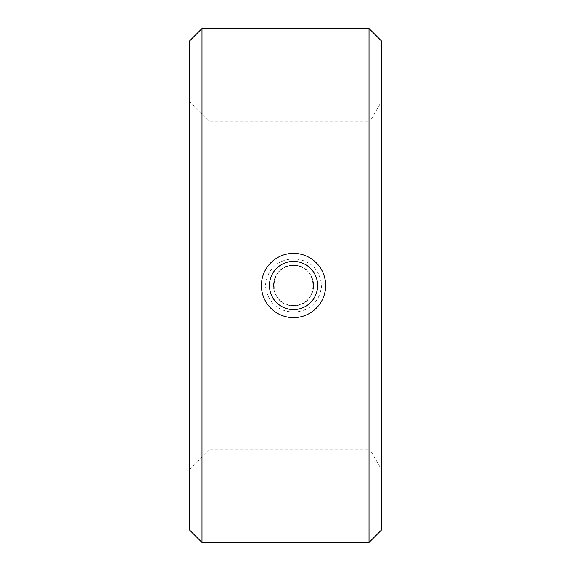 <?xml version="1.0" encoding="UTF-8"?>
<svg xmlns="http://www.w3.org/2000/svg" width="571" height="571" viewBox="0 0 571 571"><rect width="100%" height="100%" fill="white"/><g stroke="black" fill="none" stroke-linecap="round" stroke-linejoin="round"><path stroke-width="0.43" stroke-dasharray="2.85 2.14" d="M279.59 271.054A20.071 20.071 0 0 0 279.083 299.44A20.071 20.071 0 0 0 307.469 299.946A20.071 20.071 0 0 0 307.976 271.56A20.071 20.071 0 0 0 279.59 271.054A20.071 20.071 0 0 0 279.083 299.44A20.071 20.071 0 0 0 307.469 299.946A20.071 20.071 0 0 0 307.976 271.56A20.071 20.071 0 0 0 279.59 271.054M276.807 268.163A24.089 24.089 0 0 0 276.193 302.223A24.089 24.089 0 0 0 310.253 302.837A24.089 24.089 0 0 0 310.867 268.777A24.089 24.089 0 0 0 276.807 268.163M271.232 262.382A32.119 32.119 0 0 0 270.411 307.798A32.119 32.119 0 0 0 315.827 308.618A32.119 32.119 0 0 0 316.648 263.202A32.119 32.119 0 0 0 271.232 262.382M293.53 305.571A20.071 20.071 0 0 0 313.607 285.5A20.071 20.071 0 0 0 293.53 265.429C319.432 264.187 319.425 306.805 293.53 305.571C267.678 306.834 267.592 264.202 293.53 265.429A20.071 20.071 0 0 0 273.459 285.5A20.071 20.071 0 0 0 293.53 305.571M293.53 312.209C310.267 310.938 319.639 302.03 321.63 285.5C319.639 268.977 310.274 260.069 293.53 258.791C276.792 260.076 267.428 268.97 265.429 285.471C267.406 302.016 276.778 310.924 293.53 312.209M189.144 470.183L189.144 100.817L189.144 470.183L210.021 449.306L210.021 121.694L210.021 449.306L369.801 449.306L369.801 121.694L381.856 100.817L381.856 470.183L381.856 100.817M189.144 100.817L210.021 121.694L369.801 121.694L369.801 449.306L381.856 470.183M201.991 542.45L201.991 28.55M369.009 542.45L369.009 28.55M381.856 529.602L381.856 41.398M189.144 529.602L189.144 41.398"/><path stroke-width="0.86" d="M271.232 262.382A32.119 32.119 0 0 0 270.411 307.798A32.119 32.119 0 0 0 315.827 308.618A32.119 32.119 0 0 0 316.648 263.202A32.119 32.119 0 0 0 271.232 262.382M276.807 268.163A24.089 24.089 0 0 0 276.193 302.223A24.089 24.089 0 0 0 310.253 302.837A24.089 24.089 0 0 0 310.867 268.777A24.089 24.089 0 0 0 276.807 268.163M201.991 542.45L201.991 28.55L189.144 41.398L189.144 529.602L201.991 542.45L369.009 542.45L369.009 28.55L381.856 41.398L381.856 529.602L369.009 542.45M201.991 28.55L369.009 28.55"/></g></svg>
